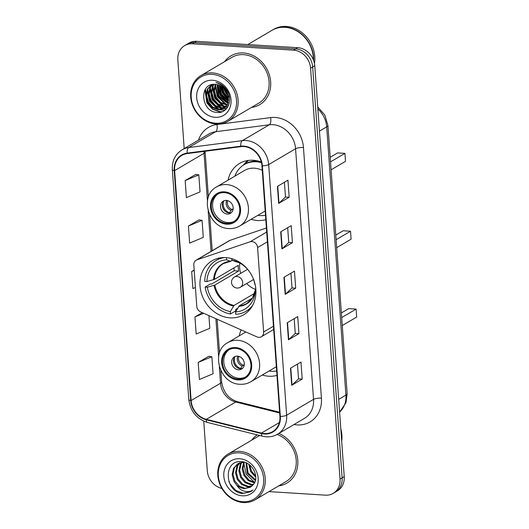 <?xml version="1.0" encoding="UTF-8"?>
<svg xmlns="http://www.w3.org/2000/svg" width="529" height="529" viewBox="0 0 529 529"><rect width="100%" height="100%" fill="white"/><g stroke="black" fill="none" stroke-linecap="round" stroke-linejoin="round"><path stroke-width="0.79" d="M251.91 241.548A5.898 5.052 -120.5 0 0 250.131 241.779L196.894 259.845A5.898 5.052 -120.5 0 0 196.087 260.215A5.898 5.052 -120.5 0 0 193.812 264.969L196.781 306.377A5.898 5.052 -120.5 0 0 200.63 311.931L256.949 336.894A5.898 5.052 -120.5 0 0 261.359 336.748A5.898 5.052 -120.5 0 0 263.634 331.994L257.583 247.565A5.898 5.052 -120.5 0 0 251.91 241.548M241.178 329.904A31.264 26.774 -120.5 0 0 239.234 335.869M262.291 375.008A31.264 26.774 -120.5 0 0 268.772 376.218A31.264 26.774 -120.5 0 0 276.978 375.378M225.79 257.603A31.264 26.774 -120.5 0 0 212.083 260.784A31.264 26.774 -120.5 0 0 201.556 293.853A31.264 26.774 -120.5 0 0 230.115 317.85A31.264 26.774 -120.5 0 0 243.823 314.662A31.264 26.774 -120.5 0 0 254.35 281.6A31.264 26.774 -120.5 0 0 225.79 257.603M261.313 162A31.264 26.774 -120.5 0 0 253.292 160.261A31.264 26.774 -120.5 0 0 239.584 163.441A31.264 26.774 -120.5 0 0 228.072 180.151M251.13 219.29A31.264 26.774 -120.5 0 0 257.61 220.5A31.264 26.774 -120.5 0 0 265.809 219.661M266.411 227.992L229.976 240.358A5.898 5.052 -120.5 0 0 229.169 240.728L196.087 260.215M268.99 491.606L325.447 495.157A17.695 15.156 -120.5 0 0 333.204 493.352L337.403 490.879A17.695 15.156 -120.5 0 0 344.227 476.622L314.768 65.728A17.695 15.156 -120.5 0 0 297.748 47.689L196.623 41.328A17.695 15.156 -120.5 0 0 188.866 43.127L186.763 44.363A17.695 15.156 -120.5 0 1 194.52 42.565A17.695 15.156 -120.5 0 0 186.763 44.363L184.661 45.6A17.695 15.156 -120.5 0 0 177.843 59.856L184.204 148.563M333.204 493.352A17.695 15.156 -120.5 0 0 340.021 479.102L310.569 68.208A17.695 15.156 -120.5 0 0 293.549 50.162L295.645 48.926L194.52 42.565L295.645 48.926A17.695 15.156 -120.5 0 1 312.672 66.965A17.695 15.156 -120.5 0 0 295.645 48.926L297.748 47.689M340.021 479.102L342.124 477.866L312.672 66.965L342.124 477.866A17.695 15.156 -120.5 0 1 335.307 492.115A17.695 15.156 -120.5 0 0 342.124 477.866L344.227 476.622M243.413 52.946A28.315 24.248 -120.5 0 0 231.001 55.829A28.315 24.248 -120.5 0 0 224.627 61.635A28.315 24.248 -120.5 0 1 231.001 55.829A28.315 24.248 -120.5 0 1 243.413 52.946A28.315 24.248 -120.5 0 1 269.274 74.682A28.315 24.248 -120.5 0 1 259.739 104.623A28.315 24.248 -120.5 0 0 269.274 74.682A28.315 24.248 -120.5 0 0 243.413 52.946M257.239 434.884A28.315 24.248 -120.5 0 0 251.758 440.135A28.315 24.248 -120.5 0 1 257.239 434.884M243.796 146.553A18.879 16.161 59.5 0 1 261.954 165.802L279.914 416.429A18.879 16.161 59.5 0 1 272.64 431.631A18.879 16.161 59.5 0 1 261.419 433.092L206.323 419.332A18.879 16.161 59.5 0 1 191.114 400.546L174.63 170.602A18.879 16.161 59.5 0 1 181.903 155.394A18.879 16.161 59.5 0 1 187.273 153.569L240.887 146.645A18.879 16.161 59.5 0 1 243.796 146.553M243.763 146.097A19.348 16.571 -120.5 0 0 240.781 146.196L187.167 153.112A19.348 16.571 -120.5 0 0 174.206 170.576L190.691 400.519A19.348 16.571 -120.5 0 0 206.284 419.775L261.379 433.535A19.348 16.571 -120.5 0 0 280.337 416.455L262.371 165.828A19.348 16.571 -120.5 0 0 243.763 146.097M297.463 364.124L298.521 378.903L292.001 385.066A4.721 1.223 175.9 0 1 291.704 385.284L302.204 379.095L300.981 362.048L290.481 368.23L291.704 385.284M298.515 378.863L302.204 379.095M294.203 318.656L295.261 333.435L288.741 339.598A4.721 1.223 175.9 0 1 288.444 339.816L298.945 333.634L297.721 316.58L287.221 322.769L288.444 339.816M295.261 333.402L298.945 333.634M284.423 182.26L285.481 197.039L278.968 203.202A4.721 1.223 175.9 0 1 278.664 203.42L289.171 197.238L287.948 180.184L277.447 186.373L278.664 203.42M285.481 197.006L289.171 197.238M287.683 227.728L288.741 242.507L282.228 248.67A4.721 1.223 175.9 0 1 281.924 248.888L292.425 242.699L291.208 225.652L280.701 231.834L281.924 248.888M288.741 242.467L292.425 242.699M290.943 273.189L292.001 287.968L285.488 294.131A4.721 1.223 175.9 0 1 285.184 294.349L295.685 288.166L294.468 271.119L283.961 277.302L285.184 294.349M292.001 287.935L295.685 288.166M251.573 107.38A28.315 24.248 -120.5 0 0 259.739 104.623A28.315 24.248 -120.5 0 1 251.573 107.38M278.704 485.88A28.315 24.248 -120.5 0 0 286.87 483.129A28.315 24.248 -120.5 0 0 297.47 457.664A28.315 24.248 -120.5 0 0 278.862 433.443A28.315 24.248 -120.5 0 1 297.47 457.664A28.315 24.248 -120.5 0 1 286.87 483.129L286.87 483.129A28.315 24.248 -120.5 0 1 278.704 485.88M293.549 50.162L192.424 43.801A17.695 15.156 -120.5 0 0 184.661 45.6M203.744 421.15L207.295 470.75A17.695 15.156 -120.5 0 0 221.889 488.439M208.71 356.321L198.203 362.431L199.426 379.478L213.075 373.765L211.858 356.711L208.605 356.301M198.937 219.925L188.43 226.035L189.647 243.082L203.301 237.369L202.078 220.315L198.825 219.905M195.677 174.458L185.17 180.568L186.393 197.615L200.041 191.901L198.818 174.854L195.565 174.444M202.257 312.659L194.943 316.964L196.166 334.011L209.821 328.297L208.909 315.601M194.176 270.028L191.683 271.496L192.906 288.55L195.426 287.492M191.683 271.496L194.209 270.445M188.43 226.035L202.078 220.315M185.17 180.568L198.818 174.854M194.943 316.964L203.705 313.294M198.203 362.431L211.858 356.711M215.614 123.224A25.366 21.722 -120.5 0 0 236.509 100.212A25.366 21.722 -120.5 0 0 212.109 74.344A25.366 21.722 -120.5 0 0 191.214 97.362A25.366 21.722 -120.5 0 0 215.614 123.224M216.222 124.05A26.549 22.734 -120.5 0 0 227.86 121.346A26.549 22.734 -120.5 0 0 236.8 93.276A26.549 22.734 -120.5 0 0 212.552 72.903A26.549 22.734 -120.5 0 0 200.914 75.601A26.549 22.734 -120.5 0 0 191.974 103.677A26.549 22.734 -120.5 0 0 216.222 124.05M227.86 121.346L258.84 103.102A26.549 22.734 -120.5 0 0 267.78 75.025A26.549 22.734 -120.5 0 0 243.538 54.652A26.549 22.734 -120.5 0 0 231.894 57.357L200.914 75.601M313.393 59.823A29.498 25.253 -120.5 0 0 284.946 27.303A29.498 25.253 -120.5 0 0 272.012 30.298L247.83 44.548M313.637 60.465A29.498 25.253 -120.5 0 0 285.21 27.144A29.498 25.253 -120.5 0 0 272.276 30.146A29.498 25.253 -120.5 0 0 272.144 30.226M314.464 63.414A29.498 25.253 -120.5 0 0 286.387 26.45A29.498 25.253 -120.5 0 0 273.46 29.452L272.276 30.146M227.311 93.428L225.394 90.042M228.442 98.52L223.483 93.091L221.651 86.492M228.363 97.627L224.137 92.701L222.372 86.994M228.323 101.323L220.857 94.638L219.191 85.209M228.402 100.708L221.512 94.248L219.76 85.453M227.787 103.419L218.232 96.185L217.108 84.594M227.953 102.943L218.887 95.795L217.604 84.706M227.007 105.092L220.084 102.838L215.607 97.733L213.769 91.074L215.257 84.369M227.219 104.709L220.738 102.447L216.262 97.343L214.43 90.796L215.7 84.402M226.048 106.468L223.317 106.607L217.459 104.378L212.982 99.273L211.144 92.621L212.499 86.174L213.623 84.376M226.306 106.15L223.972 106.217L218.113 103.995L213.637 98.89L211.798 92.238L213.154 85.784L214.014 84.349M224.937 107.585L220.692 108.154L214.834 105.926L210.357 100.821L208.519 94.169L209.874 87.715L212.222 84.567M225.228 107.327L221.347 107.764L215.488 105.542L211.011 100.437L209.173 93.785L210.529 87.331L212.546 84.508M228.396 97.984A13.337 11.42 -120.5 0 0 215.567 84.389C198.547 82.319 200.749 111.778 216.705 112.379C227.959 114.204 233.99 98.83 226.022 89.044C223.304 85.546 219.971 83.344 216.024 82.445C223.628 85.275 227.754 90.452 228.396 97.984L227.477 104.18L223.694 108.471L218.067 109.701L212.208 107.473L207.732 102.368L205.893 95.716L207.249 89.262L211.362 84.779M224.018 108.273L218.722 109.311L212.863 107.089L208.386 101.985L206.548 95.332L207.904 88.879L211.468 84.752M226.974 106.541L225.294 107.44M226.643 106.726L225.592 107.202M212.532 80.256A19.236 16.472 -120.5 0 0 196.689 97.706A19.236 16.472 -120.5 0 0 215.191 117.312A19.236 16.472 -120.5 0 0 231.034 99.862A19.236 16.472 -120.5 0 0 212.532 80.256M223.145 86.009A26.549 22.734 -120.5 0 0 223.469 86.921M224.137 88.561A26.549 22.734 -120.5 0 0 227.787 94.751M228.779 96A26.549 22.734 -120.5 0 0 229.388 96.695M222.226 111.705L220.09 111.712L212.777 108.987L207.176 102.686L205.457 89.143M224.997 110.144L220.038 109.675M218.993 109.331L209.801 101.145L207.692 89.322M226.564 108.657L223.807 108.405M223.767 108.399L222.669 108.128M221.618 107.784L212.427 99.597L210.317 87.774M227.734 107.05L226.432 106.858M226.392 106.851L226.055 106.779M225.823 106.726L225.294 106.58M224.243 106.236L215.052 98.05L212.942 86.227M228.449 105.178L227.92 105.033M226.868 104.696L217.677 96.503L215.567 84.68M229.315 103.076L228.541 102.758M228.065 102.533L220.302 94.956L218.001 84.812M228.468 99.664L222.927 93.408L220.646 85.89M229.394 96.754L228.832 96.212M227.933 95.253L225.559 91.861L224.117 88.535M223.734 87.186L223.549 86.359M221.605 111.923L219.76 111.903L212.446 109.179L206.852 102.884L204.968 89.943M224.752 110.33L219.257 109.728M217.875 109.205L209.477 101.337L207.229 90.499M226.399 108.848L223.469 108.597M223.377 108.577L221.882 108.187M220.5 107.658L212.103 99.789L209.854 88.951M227.609 107.261L226.095 107.05M225.618 106.944L224.514 106.64M223.126 106.111L214.728 98.242L212.479 87.411M228.244 105.403L227.384 105.165M225.751 104.563L217.353 96.695L215.105 85.863M227.979 102.844L219.978 95.147L217.69 84.726M228.455 100.074L222.603 93.6L220.289 85.705M229.493 97.316L228.945 96.833M228.111 96.007L225.228 92.059L223.569 87.999M223.251 86.703L223.119 85.989M237.713 308.242L235.643 309.458L235.749 310.887L230.499 313.975A29.498 25.253 -120.5 0 1 205.107 287.062L207.328 287.201A27.019 23.137 -120.5 0 0 230.327 311.574L234.063 305.438L254.568 293.364M226.458 257.656L226.617 259.832A27.019 23.137 -120.5 0 0 206.918 281.521L214.43 279.378L238.255 265.346A23.124 19.798 -120.5 0 0 238.658 271.033L214.834 285.065L207.328 287.201M232.39 260.367L230.32 261.306L226.617 259.832M205.107 287.062L210.357 283.967L211.679 284.053L234.261 270.755A28.024 23.99 59.5 0 1 233.917 267.899M252.386 298.085L239.326 305.769L235.59 311.912L235.762 314.312A29.498 25.253 -120.5 0 0 246.071 311.283A29.498 25.253 -120.5 0 0 252.816 305.088M224.818 257.563A29.498 25.253 -120.5 0 0 216.136 260.453A29.498 25.253 -120.5 0 0 204.697 281.382L206.918 281.521M235.59 311.912A27.019 23.137 -120.5 0 0 255.209 291.565A27.019 23.137 -120.5 0 0 255.282 290.223L255.917 290.262M230.327 311.574L230.499 313.975M255.282 290.223L255.791 287.637M230.895 261.247L230.32 261.306A23.402 20.036 -120.5 0 0 213.623 279.689M249.39 271.608A27.019 23.137 -120.5 0 0 237.812 262.027A27.019 23.137 -120.5 0 0 231.881 260.162L231.775 258.668M255.143 284.556L254.879 284.536A27.019 23.137 -120.5 0 0 252.439 276.793M231.881 260.162L235.584 261.637A23.402 20.036 -120.5 0 1 239.128 262.662M234.261 270.755L238.658 271.033M336.682 247.678L351.097 239.187L350.529 231.226L336.113 239.716M350.529 231.226L343.156 230.763L335.783 235.107M255.368 289.33A22.178 18.991 59.5 0 1 246.679 283.544M240.688 273.374A22.178 18.991 59.5 0 1 239.835 263.045M224.422 192.668A15.93 13.642 -120.5 0 0 217.439 194.288A15.93 13.642 -120.5 0 0 212.076 211.131A15.93 13.642 -120.5 0 0 226.624 223.357A15.93 13.642 -120.5 0 0 233.606 221.737A15.93 13.642 -120.5 0 0 238.969 204.888A15.93 13.642 -120.5 0 0 224.422 192.668M218.107 193.918A15.93 13.642 -120.5 0 0 213.524 210.773A15.93 13.642 -120.5 0 0 227.933 222.583A15.93 13.642 -120.5 0 0 234.248 221.327M258.383 161.074A27.905 23.891 -120.5 0 0 257.729 161.028A27.905 23.891 -120.5 0 0 245.496 163.864L244.18 164.638A27.905 23.891 -120.5 0 0 234.856 176.157M257.907 215.296A27.905 23.891 -120.5 0 0 260.268 215.561A27.905 23.891 -120.5 0 0 265.498 215.283M261.478 162.667A27.905 23.891 -120.5 0 0 256.413 161.801A27.905 23.891 -120.5 0 0 244.18 164.638M262.278 170.338A22.714 19.447 -120.5 0 0 254.409 168.189A22.714 19.447 -120.5 0 0 244.451 170.503L216.619 186.896A22.714 19.447 59.5 0 1 226.577 184.581A22.714 19.447 59.5 0 1 247.321 202.012A22.714 19.447 59.5 0 1 239.677 226.035C236.403 227.933 232.826 228.773 228.938 228.548C208.651 228.455 198.864 195.968 216.619 186.896M331.101 169.816L345.516 161.325L344.948 153.37L330.532 161.861M344.948 153.37L337.575 152.907L330.202 157.245M226.346 200.418A7.082 6.064 -120.5 0 0 223.245 201.139A7.082 6.064 -120.5 0 0 220.857 208.624A7.082 6.064 -120.5 0 0 227.325 214.06A7.082 6.064 -120.5 0 0 230.426 213.339A7.082 6.064 -120.5 0 0 232.813 205.847A7.082 6.064 -120.5 0 0 226.346 200.418M224.217 200.689A7.082 6.064 -120.5 0 0 222.907 208.128A7.082 6.064 -120.5 0 0 229.163 212.975A7.082 6.064 -120.5 0 0 231.292 212.698M243.327 165.167A28.282 24.222 -120.5 0 1 245.165 163.699L248.478 160.413M225.149 211.269A9.436 8.08 59.5 0 1 222.491 206.76M223.529 201.45A8.259 7.069 59.5 0 0 229.487 212.744L229.507 212.989M229.487 212.744L231.113 210.324L233.15 208.757M242.745 501.723A25.366 21.722 -120.5 0 0 263.64 478.712A25.366 21.722 -120.5 0 0 239.24 452.85A25.366 21.722 -120.5 0 0 218.345 475.862A25.366 21.722 -120.5 0 0 242.745 501.723M243.353 502.55A26.549 22.734 -120.5 0 0 254.991 499.852A26.549 22.734 -120.5 0 0 263.931 471.775A26.549 22.734 -120.5 0 0 239.683 451.402A26.549 22.734 -120.5 0 0 228.045 454.1A26.549 22.734 -120.5 0 0 219.105 482.177A26.549 22.734 -120.5 0 0 243.353 502.55M254.991 499.852L285.971 481.602A26.549 22.734 -120.5 0 0 295.777 456.963A26.549 22.734 -120.5 0 0 277.084 434.488M341.688 441.272A29.498 25.253 -120.5 0 0 340.788 428.695M255.778 477.224L250.62 471.584L248.842 464.363M255.725 476.126L251.454 471.094L249.708 465.024M255.368 480.53L247.288 473.548L245.998 462.769M255.533 479.816L248.121 473.058L246.64 463.067M254.436 482.937L248.372 480.656L243.955 475.511L242.176 468.826L243.704 462.121M254.7 482.395L249.06 480.061L244.788 475.022L243.016 468.529L244.272 462.154M253.14 484.822L250.832 484.881L245.033 482.62L240.616 477.475L238.844 470.79L240.252 464.303L241.555 462.293M253.49 484.385L251.665 484.385L245.873 482.131L241.449 476.986L239.677 470.301L241.085 463.814L242.07 462.214M251.698 486.303L247.499 486.845L241.7 484.584L237.283 479.446L235.504 472.754L236.919 466.267L239.617 462.815M252.075 485.966L248.332 486.349L242.533 484.095L238.116 478.95L236.337 472.265L237.752 465.778L240.087 462.657M236.727 485.153C239.082 487.229 241.687 488.373 244.537 488.584L250.389 487.229L253.219 484.723C260.043 477.475 252.386 462.055 241.813 461.685C222.96 459.304 224.441 491.633 242.123 493.471L250.64 491.785L253.001 489.999C250.27 491.712 247.202 492.056 243.79 491.024C240.933 490.119 238.579 488.161 236.727 485.153L233.95 481.41L232.171 474.718L233.587 468.231L237.865 463.649L244.213 462.141M250.455 487.189L245 488.313L239.201 486.058L234.783 480.914L233.005 474.229L234.42 467.742L238.288 463.417M239.663 458.755A19.236 16.472 -120.5 0 0 223.82 476.206A19.236 16.472 -120.5 0 0 242.322 495.818A19.236 16.472 -120.5 0 0 258.165 478.368A19.236 16.472 -120.5 0 0 239.663 458.755M259.673 435.493A26.549 22.734 -120.5 0 0 259.025 435.856L228.045 454.1M250.799 491.692L243.406 493.326L235.755 490.429L229.91 483.777L228.951 481.747M254.628 482.382L246.17 474.202L243.823 463.225M235.584 348.386A15.93 13.642 -120.5 0 0 228.601 350.006A15.93 13.642 -120.5 0 0 223.238 366.848A15.93 13.642 -120.5 0 0 237.786 379.075A15.93 13.642 -120.5 0 0 244.768 377.455A15.93 13.642 -120.5 0 0 250.131 360.606A15.93 13.642 -120.5 0 0 235.584 348.386M229.269 349.643A15.93 13.642 -120.5 0 0 224.686 366.498A15.93 13.642 -120.5 0 0 239.095 378.301A15.93 13.642 -120.5 0 0 245.41 377.045M269.069 371.014A27.905 23.891 -120.5 0 0 271.43 371.279A27.905 23.891 -120.5 0 0 276.66 371.001M342.263 325.533L356.678 317.043L356.11 309.088L341.694 317.579M356.11 309.088L348.737 308.625L341.364 312.963M237.508 356.136A7.082 6.064 -120.5 0 0 234.407 356.857A7.082 6.064 -120.5 0 0 232.019 364.342A7.082 6.064 -120.5 0 0 238.486 369.778A7.082 6.064 -120.5 0 0 241.588 369.057A7.082 6.064 -120.5 0 0 243.975 361.571A7.082 6.064 -120.5 0 0 237.508 356.136M235.379 356.414A7.082 6.064 -120.5 0 0 234.069 363.846A7.082 6.064 -120.5 0 0 240.325 368.693A7.082 6.064 -120.5 0 0 242.454 368.422M236.311 366.987A9.436 8.08 59.5 0 1 233.653 362.477M234.691 357.168A8.259 7.069 59.5 0 0 240.649 368.462L240.669 368.706M240.649 368.462L242.275 366.048L244.312 364.474M250.131 241.779L266.695 232.019M196.894 259.845L229.976 240.358M263.634 331.994L273.453 326.214M257.583 247.565L267.396 241.779M339.598 412.091A23.593 20.208 -120.5 0 0 345.913 395.117L326.684 126.867A23.593 20.208 -120.5 0 0 317.869 108.948M319.456 131.126L326.684 126.867A11.797 3.055 -4.1 0 0 327.914 125.366L347.143 393.609L346.012 402.688L339.605 412.151M196.623 41.328L192.424 43.801M314.768 65.728L310.569 68.208M347.143 393.609A11.797 3.055 -4.1 0 1 345.913 395.117L338.686 399.369M198.481 140.152A29.498 25.253 59.5 0 1 216.936 124.527L270.55 117.603A29.498 25.253 59.5 0 1 303.461 147.531L321.427 398.158A5.898 1.527 -4.1 0 0 313.538 399.375L295.572 148.742A23.593 20.208 -120.5 0 0 272.871 124.685A23.593 20.208 -120.5 0 0 269.241 124.804L215.627 131.721A23.593 20.208 -120.5 0 0 208.915 134.009L182.029 149.846A23.593 20.208 59.5 0 1 188.741 147.558A5.898 2.863 82.6 0 0 187.167 153.112M321.427 398.158A29.498 25.253 59.5 0 1 297.133 424.919A29.498 25.253 59.5 0 1 294.012 424.522M304.446 418.379A23.593 20.208 -120.5 0 0 313.538 399.375L286.652 415.205A23.593 20.208 59.5 0 1 277.56 434.216L304.446 418.379M216.936 124.527A5.898 2.863 -97.4 0 1 215.627 131.721L188.741 147.558L242.355 140.635A23.593 20.208 59.5 0 1 245.985 140.522A23.593 20.208 59.5 0 1 268.686 164.579A5.898 1.527 175.9 0 1 262.371 165.828M240.781 146.196A5.898 2.863 82.6 0 1 242.355 140.635L269.241 124.804A5.898 2.863 -97.4 0 0 270.55 117.603M182.029 149.846C175.198 154.25 171.958 160.836 172.322 169.604A5.898 1.527 -4.1 0 0 174.206 170.576M190.691 400.519A5.898 1.527 175.9 0 1 188.8 399.547C190.374 411.298 196.616 418.935 207.52 422.466L262.615 436.227C267.991 437.503 272.971 436.835 277.56 434.216M206.284 419.775A5.898 2.328 104 0 0 207.52 422.466M261.379 433.535A5.898 2.328 104 0 0 262.615 436.227M280.337 416.455A5.898 1.527 -4.1 0 0 286.652 415.205L268.686 164.579L295.572 148.742A5.898 1.527 -4.1 0 1 303.461 147.531M191.114 400.546L220.52 383.227A18.879 16.161 -120.5 0 0 235.729 402.014L279.669 412.99M206.323 419.332L235.729 402.014A10.62 4.192 -76 0 1 237.376 401.683L279.616 412.23M261.419 433.092L279.365 422.526M203.989 151.406A18.879 16.161 -120.5 0 0 204.035 153.284L207.447 200.881M174.63 170.602L204.035 153.284A10.62 2.751 -4.1 0 0 205.146 151.929L208.386 197.092M208.175 211.031L211.071 251.394M215.892 318.696L218.609 356.606M219.337 366.749L220.52 383.227A10.62 2.751 -4.1 0 0 221.631 381.872C223.278 392.207 228.528 398.806 237.376 401.683M285.488 294.131L284.265 277.123M282.228 248.67L281.005 231.656M278.968 203.202L277.745 186.195M288.741 339.598L287.525 322.591M292.001 385.066L290.785 368.052M214.834 285.065A23.124 19.798 -120.5 0 0 234.063 305.438M230.591 261.346L223.377 263.587A23.124 19.798 -120.5 0 0 214.43 279.378M238.791 306.364A23.402 20.036 -120.5 0 0 255.309 289.952M214.033 285.376A23.402 20.036 -120.5 0 0 233.527 306.033M239.326 305.769A23.124 19.798 -120.5 0 0 246.845 303.434L252.459 297.966L255.309 289.938M247.565 269.327L234.413 277.077A5.898 5.052 59.5 0 1 236.999 276.475A5.898 5.052 59.5 0 1 242.672 282.493A5.898 5.052 59.5 0 1 240.397 287.24L253.55 279.497M226.683 224.21A16.816 14.395 -120.5 0 0 240.536 208.955A16.816 14.395 -120.5 0 0 224.362 191.815A16.816 14.395 -120.5 0 0 210.509 207.064A16.816 14.395 -120.5 0 0 226.683 224.21M231.113 210.324A6.844 5.859 59.5 0 1 226.696 200.451M231.986 209.438A6.487 5.554 59.5 0 1 227.662 200.643M237.845 379.928A16.816 14.395 -120.5 0 0 251.698 364.673A16.816 14.395 -120.5 0 0 235.524 347.533A16.816 14.395 -120.5 0 0 221.671 362.788A16.816 14.395 -120.5 0 0 237.845 379.928M237.739 340.306A22.714 19.447 59.5 0 1 258.483 357.736A22.714 19.447 59.5 0 1 250.839 381.753C247.565 383.651 243.988 384.49 240.1 384.266C219.813 384.173 210.026 351.692 227.781 342.613A22.714 19.447 59.5 0 1 237.739 340.306M242.275 366.048A6.844 5.859 59.5 0 1 237.858 356.169M243.148 365.162A6.487 5.554 59.5 0 1 238.824 356.367M261.359 336.748L273.685 329.488M317.724 106.918L324.832 115.038L327.914 125.366M172.322 169.604L188.8 399.547M205.107 151.268L205.146 151.929M209.663 214.893L212.228 250.706M217.141 319.252L219.548 352.817M220.824 370.611L221.631 381.872M224.349 108.088L223.694 108.471M250.574 308.632L246.071 311.283M220.633 257.802L216.136 260.453M239.128 262.668L235.696 261.67M234.413 277.077A5.898 5.898 0 0 0 231.523 282.579A5.898 5.898 0 0 0 240.397 287.24M265.194 211.005L239.677 226.035M243.049 165.359L247.585 160.545M276.356 366.723L250.839 381.753M245.846 331.974L227.781 342.613"/></g></svg>
